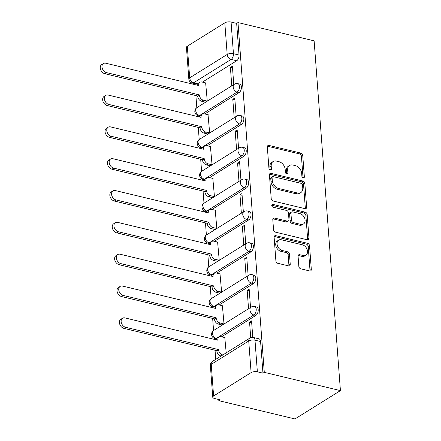 <?xml version="1.0" encoding="UTF-8"?>
<svg xmlns="http://www.w3.org/2000/svg" width="441" height="441" viewBox="0 0 441 441"><rect width="100%" height="100%" fill="white"/><g stroke="black" fill="none" stroke-linecap="round" stroke-linejoin="round"><path stroke-width="0.66" d="M303.221 177.894A1.543 1.108 58.1 0 0 303.932 177.8A1.543 1.108 58.1 0 0 304.351 176.791L302.752 155.508A2.205 1.582 58.1 0 0 300.834 153.082L268.955 145.425A2.205 1.582 58.1 0 0 267.941 145.563A2.205 1.582 58.1 0 0 267.334 147.007L268.933 168.286A1.543 1.108 58.1 0 0 270.278 169.989A1.543 1.108 58.1 0 0 270.989 169.895A1.543 1.108 58.1 0 0 271.413 168.881L271.209 166.13A7.045 5.06 58.1 0 1 273.144 161.511A7.045 5.06 58.1 0 1 276.391 161.081L279.048 161.72A7.045 5.06 58.1 0 1 285.195 169.487L285.404 172.244A1.543 1.108 58.1 0 0 286.749 173.941A1.543 1.108 58.1 0 0 287.46 173.848A1.543 1.108 58.1 0 0 287.885 172.839L287.675 170.083A7.045 5.06 58.1 0 1 289.616 165.463A7.045 5.06 58.1 0 1 292.863 165.033L295.52 165.673A7.045 5.06 58.1 0 1 301.666 173.44L301.876 176.196A1.543 1.108 58.1 0 0 303.221 177.894M303.028 177.833A1.543 1.108 58.1 0 0 303.028 177.618L301.429 156.335A2.205 1.582 58.1 0 0 299.505 153.909L267.632 146.252A2.205 1.582 58.1 0 0 267.428 146.219M270.09 169.928A1.543 1.108 58.1 0 0 270.09 169.708L269.881 166.957L271.209 166.13M286.562 173.881A1.543 1.108 58.1 0 0 286.556 173.666L286.352 170.91L287.675 170.083M298.833 266.386A2.205 1.582 58.1 0 0 300.751 268.812L309.692 270.961A2.205 1.582 58.1 0 0 310.712 270.829A2.205 1.582 58.1 0 0 311.313 269.385L309.538 245.747A2.205 1.582 58.1 0 0 307.614 243.316L275.741 235.665A2.205 1.582 58.1 0 0 274.726 235.803A2.205 1.582 58.1 0 0 274.12 237.241L275.895 260.879A2.205 1.582 58.1 0 0 277.819 263.31L288.623 265.901A2.205 1.582 58.1 0 0 289.638 265.769A2.205 1.582 58.1 0 0 290.239 264.324L289.483 254.209A2.205 1.582 58.1 0 0 287.56 251.778L282.201 250.494A5.893 4.228 58.1 0 1 277.422 245.714A5.893 4.228 58.1 0 1 278.684 240.136A5.893 4.228 58.1 0 1 281.397 239.777L302.383 244.816A5.893 4.228 58.1 0 1 307.162 249.595A5.893 4.228 58.1 0 1 305.9 255.174A5.893 4.228 58.1 0 1 303.188 255.532L299.693 254.694A2.205 1.582 58.1 0 0 298.673 254.826A2.205 1.582 58.1 0 0 298.072 256.271L298.833 266.386M340.424 390.616L264.286 372.342L237.986 22.568L314.124 40.842L340.424 390.616L294.974 418.95L218.835 400.671L218.747 399.507M305.012 208.665A2.205 1.582 58.1 0 0 306.026 208.532A2.205 1.582 58.1 0 0 306.633 207.088L304.852 183.45A2.205 1.582 58.1 0 0 302.934 181.025L271.055 173.368A2.205 1.582 58.1 0 0 270.041 173.506A2.205 1.582 58.1 0 0 269.434 174.95L271.215 198.582A2.205 1.582 58.1 0 0 273.133 201.013L305.012 208.665M307.195 214.596L308.976 238.234A2.205 1.582 58.1 0 1 308.369 239.678A2.205 1.582 58.1 0 1 307.355 239.81L275.476 232.159A2.205 1.582 58.1 0 1 273.552 229.733L272.792 219.618A2.205 1.582 58.1 0 1 273.398 218.174A2.205 1.582 58.1 0 1 274.412 218.041L287.345 221.145A2.205 1.582 58.1 0 0 288.359 221.007A2.205 1.582 58.1 0 0 288.965 219.563L288.458 212.854A2.205 1.582 58.1 0 0 286.534 210.429L273.078 207.193A1.543 1.108 58.1 0 1 271.827 205.947A1.543 1.108 58.1 0 1 272.158 204.486A1.543 1.108 58.1 0 1 272.869 204.392L305.277 212.171A2.205 1.582 58.1 0 1 307.195 214.596L305.872 215.423L307.647 239.061L308.976 238.234M195.005 83.735L195.076 84.666M195.898 95.57L196.807 107.681M197.392 115.47L197.469 116.501M198.29 127.405L199.2 139.516M199.784 147.305L199.861 148.336M200.683 159.234L201.592 171.351M202.182 179.14L202.259 180.171M203.075 191.069L203.99 203.185M204.574 210.974L204.652 212.005M205.473 222.903L206.382 235.02M206.967 242.809L207.044 243.84M207.865 254.738L208.775 266.855M209.359 274.644L209.436 275.675M210.258 286.573L211.167 298.689M211.757 306.478L211.834 307.509M212.65 318.408L213.56 330.524M214.15 338.313L214.227 339.344M215.048 350.242L215.732 359.376M264.286 372.342L262.963 373.163L257.368 371.824A4.487 1.841 175.7 0 0 251.111 372.606L213.609 395.985A4.487 1.841 175.7 0 0 212.744 397.187A4.487 1.841 175.7 0 0 214.569 398.504L220.164 399.844L218.835 400.671M237.986 22.568L236.663 23.395L239.039 55.026A4.487 2.525 103.5 0 1 236.696 60.759L202.425 82.12M224.811 22.838L187.309 46.211L189.691 77.842L227.187 54.469L224.811 22.838A4.487 1.841 -4.3 0 1 231.067 22.05L233.449 53.681A4.487 2.525 103.5 0 1 231.106 59.414L193.605 82.792A4.487 2.525 103.5 0 1 192.248 83.073L197.325 84.292M236.663 23.395L231.067 22.05M197.695 83.773L193.605 82.792A4.487 3.225 58.1 0 1 189.691 77.842A4.487 1.841 175.7 0 0 188.825 79.044L186.444 47.413A4.487 1.841 -4.3 0 1 187.309 46.211M205.269 102.125L207.27 101.105L205.644 82.891M230.406 67.456L231.784 85.824L233.774 84.584L232.39 66.216L230.406 67.456L232.523 67.964M232.798 99.291L234.177 117.659L236.167 116.418L234.783 98.051L232.798 99.291L234.915 99.798M207.661 133.959L209.662 132.939L208.036 114.726M235.191 131.126L236.574 149.493L238.559 148.253L237.181 129.886L235.191 131.126L237.308 131.633M210.054 165.794L212.06 164.774L210.429 146.561M237.583 162.961L238.967 181.328L240.951 180.088L239.573 161.72L237.583 162.961L239.706 163.468M212.446 197.629L214.453 196.609L212.821 178.396M239.976 194.795L241.359 213.163L243.349 211.923L241.966 193.555L239.976 194.795L242.098 195.302M214.844 229.463L216.845 228.444L215.214 210.23M242.374 226.63L243.752 244.998L245.742 243.757L244.358 225.39L242.374 226.63L244.49 227.137M217.237 261.298L219.238 260.278L217.611 242.065M244.766 258.465L246.144 276.832L248.134 275.592L246.751 257.224L244.766 258.465L246.883 258.972M219.629 293.133L221.636 292.113L220.004 273.9M247.158 290.299L248.542 308.667L250.527 307.427L249.148 289.059L247.158 290.299L249.281 290.806M222.021 324.967L224.028 323.948L222.396 305.734M252.781 337.376L251.541 320.894L249.551 322.134L251.673 322.641M226.2 352.85L224.789 337.569M255.846 315.436L253.862 314.957A4.487 2.525 103.5 0 0 256.193 310.326A4.487 2.525 103.5 0 0 254.6 306.512L256.585 306.991A4.487 2.525 -76.5 0 1 258.178 310.8A4.487 2.525 -76.5 0 1 255.846 315.436L221.575 336.797M253.454 283.602L251.469 283.122A4.487 2.525 103.5 0 0 253.801 278.492A4.487 2.525 103.5 0 0 252.208 274.677L254.192 275.156A4.487 2.525 -76.5 0 1 255.786 278.966A4.487 2.525 -76.5 0 1 253.454 283.602L219.183 304.963M251.061 251.767L249.077 251.287A4.487 2.525 103.5 0 0 251.409 246.657A4.487 2.525 103.5 0 0 249.815 242.842L251.8 243.322A4.487 2.525 -76.5 0 1 253.393 247.131A4.487 2.525 -76.5 0 1 251.061 251.767L216.785 273.128M248.663 219.932L246.679 219.453A4.487 2.525 103.5 0 0 249.016 214.822A4.487 2.525 103.5 0 0 247.423 211.007L249.408 211.487A4.487 2.525 -76.5 0 1 251.001 215.296A4.487 2.525 -76.5 0 1 248.663 219.932L214.392 241.293M246.271 188.098L244.286 187.618A4.487 2.525 103.5 0 0 246.618 182.987A4.487 2.525 103.5 0 0 245.025 179.173L247.01 179.652A4.487 2.525 -76.5 0 1 248.603 183.462A4.487 2.525 -76.5 0 1 246.271 188.098L212 209.458M243.879 156.263L241.894 155.783A4.487 2.525 103.5 0 0 244.226 151.153A4.487 2.525 103.5 0 0 242.633 147.338L244.617 147.818A4.487 2.525 -76.5 0 1 246.21 151.627A4.487 2.525 -76.5 0 1 243.879 156.263L209.607 177.624M241.486 124.428L239.502 123.949A4.487 2.525 103.5 0 0 241.833 119.318A4.487 2.525 103.5 0 0 240.24 115.503L242.225 115.983A4.487 2.525 -76.5 0 1 243.818 119.792A4.487 2.525 -76.5 0 1 241.486 124.428L207.215 145.789M239.088 92.593L237.104 92.114A4.487 2.525 103.5 0 0 239.441 87.483A4.487 2.525 103.5 0 0 237.848 83.669L239.832 84.148A4.487 2.525 -76.5 0 1 241.425 87.957A4.487 2.525 -76.5 0 1 239.088 92.593L204.817 113.954M262.963 373.163L260.581 341.532A4.487 2.525 -76.5 0 0 258.983 338.826L253.388 337.481A4.487 2.525 103.5 0 1 254.992 340.193L257.368 371.824M249.551 322.134L250.72 337.657M289.616 165.463L288.293 166.29A7.045 5.06 58.1 0 0 286.352 170.91M273.144 161.511L271.821 162.338A7.045 5.06 58.1 0 0 269.881 166.957M305.211 208.703A2.205 1.582 58.1 0 0 305.304 207.915L303.529 184.277A2.205 1.582 58.1 0 0 301.605 181.846L269.732 174.195A2.205 1.582 58.1 0 0 269.528 174.162M302.543 185.06A1.543 1.108 58.1 0 0 301.197 183.362L273.216 176.643A1.543 1.108 58.1 0 0 272.505 176.736A1.543 1.108 58.1 0 0 272.08 177.745L272.301 180.65A7.045 5.06 58.1 0 0 278.447 188.423L297.576 193.015A7.045 5.06 58.1 0 0 300.823 192.585A7.045 5.06 58.1 0 0 302.758 187.965L302.543 185.06M272.505 176.736L271.182 177.563A1.543 1.108 58.1 0 0 270.757 178.572L272.08 177.745M300.823 192.585L299.494 193.412A7.045 5.06 58.1 0 1 296.247 193.842L277.124 189.25A7.045 5.06 58.1 0 1 270.972 181.477L270.757 178.572M307.553 239.849A2.205 1.582 58.1 0 0 307.647 239.061M288.359 221.007L287.03 221.834A2.205 1.582 58.1 0 1 286.016 221.966L273.089 218.863A2.205 1.582 58.1 0 0 272.891 218.83M271.733 205.263L303.948 212.997L305.277 212.171M300.756 224.364A5.893 4.228 58.1 0 0 303.469 224.006A5.893 4.228 58.1 0 0 304.731 218.427A5.893 4.228 58.1 0 0 299.952 213.648L292.559 211.873A2.205 1.582 58.1 0 0 291.545 212.005A2.205 1.582 58.1 0 0 290.939 213.45L291.44 220.158A2.205 1.582 58.1 0 0 293.364 222.589L300.756 224.364L299.433 225.191A5.893 4.228 58.1 0 0 302.146 224.827L303.469 224.006M291.545 212.005L290.217 212.832A2.205 1.582 58.1 0 0 289.61 214.276L290.939 213.45M299.433 225.191L292.036 223.416A2.205 1.582 58.1 0 1 290.117 220.985L289.61 214.276M305.872 215.423A2.205 1.582 58.1 0 0 303.948 212.997M305.9 255.174L304.577 256A5.893 4.228 58.1 0 1 301.865 256.359L298.364 255.515A2.205 1.582 58.1 0 0 298.166 255.482M278.684 240.136L277.356 240.962A5.893 4.228 58.1 0 0 276.094 246.541A5.893 4.228 58.1 0 0 280.878 251.32L282.201 250.494M288.822 265.94A2.205 1.582 58.1 0 0 288.916 265.151L288.155 255.036A2.205 1.582 58.1 0 0 286.237 252.605L280.878 251.32M309.896 270.995A2.205 1.582 58.1 0 0 309.99 270.206L308.215 246.574A2.205 1.582 58.1 0 0 306.291 244.143L274.412 236.492A2.205 1.582 58.1 0 0 274.214 236.459M205.534 102.191L201.62 101.248A4.487 3.225 -121.9 0 1 197.706 96.303L199.426 95.228A4.487 3.225 58.1 0 0 203.34 100.179L207.253 101.116M205.908 82.958L201.978 82.015A4.487 3.225 58.1 0 0 199.911 82.285A4.487 3.225 58.1 0 0 198.676 85.229L198.698 85.537L105.785 63.228A5.16 3.704 58.1 0 0 103.409 63.543A5.16 3.704 58.1 0 0 102.301 68.432A5.16 3.704 58.1 0 0 106.49 72.616L199.404 94.92M197.684 95.995L104.765 73.691A5.16 3.704 -121.9 0 1 100.576 69.502A5.16 3.704 -121.9 0 1 101.684 64.618L103.409 63.543M197.022 85.135A4.487 3.225 -121.9 0 1 198.185 83.36L199.911 82.285M207.926 134.025L204.012 133.083A4.487 3.225 -121.9 0 1 200.098 128.138L201.818 127.063A4.487 3.225 58.1 0 0 205.738 132.013L209.646 132.95M208.301 114.792L204.37 113.85A4.487 3.225 58.1 0 0 202.303 114.12A4.487 3.225 58.1 0 0 201.068 117.063L201.09 117.372L108.177 95.063A5.16 3.704 58.1 0 0 105.801 95.377A5.16 3.704 58.1 0 0 104.693 100.267A5.16 3.704 58.1 0 0 108.883 104.451L201.796 126.754M200.076 127.829L107.163 105.526A5.16 3.704 -121.9 0 1 102.974 101.336A5.16 3.704 -121.9 0 1 104.076 96.452L105.801 95.377M199.415 116.97A4.487 3.225 -121.9 0 1 200.583 115.195L202.303 114.12M210.318 165.86L206.405 164.917A4.487 3.225 -121.9 0 1 202.491 159.973L204.216 158.898A4.487 3.225 58.1 0 0 208.13 163.843L212.044 164.785M210.693 146.627L206.763 145.684A4.487 3.225 58.1 0 0 204.696 145.954A4.487 3.225 58.1 0 0 203.461 148.898L203.483 149.207L110.57 126.898A5.16 3.704 58.1 0 0 108.194 127.212A5.16 3.704 58.1 0 0 107.086 132.102A5.16 3.704 58.1 0 0 111.275 136.286L204.194 158.589M202.469 159.664L109.555 137.36A5.16 3.704 -121.9 0 1 105.366 133.171A5.16 3.704 -121.9 0 1 106.468 128.287L108.194 127.212M201.813 148.804A4.487 3.225 -121.9 0 1 202.976 147.029L204.696 145.954M212.711 197.695L208.802 196.752A4.487 3.225 -121.9 0 1 204.883 191.807L206.609 190.733A4.487 3.225 58.1 0 0 210.522 195.677L214.436 196.62M213.086 178.462L209.155 177.519A4.487 3.225 58.1 0 0 207.088 177.789A4.487 3.225 58.1 0 0 205.859 180.733L205.881 181.042L112.962 158.732A5.16 3.704 58.1 0 0 110.586 159.047A5.16 3.704 58.1 0 0 109.484 163.936A5.16 3.704 58.1 0 0 113.668 168.12L206.586 190.424M204.861 191.499L111.948 169.195A5.16 3.704 -121.9 0 1 107.758 165.006A5.16 3.704 -121.9 0 1 108.866 160.122L110.586 159.047M204.205 180.639A4.487 3.225 -121.9 0 1 205.368 178.864L207.088 177.789M215.109 229.529L211.195 228.587A4.487 3.225 -121.9 0 1 207.281 223.642L207.253 223.333L208.979 222.258L209.001 222.567A4.487 3.225 58.1 0 0 212.915 227.512L216.829 228.455M215.484 210.296L211.553 209.354A4.487 3.225 58.1 0 0 209.486 209.624A4.487 3.225 58.1 0 0 208.251 212.568L208.273 212.876L115.36 190.567A5.16 3.704 58.1 0 0 112.979 190.881A5.16 3.704 58.1 0 0 111.876 195.771A5.16 3.704 58.1 0 0 116.066 199.955L208.979 222.258M207.253 223.333L114.34 201.03A5.16 3.704 -121.9 0 1 110.151 196.84A5.16 3.704 -121.9 0 1 111.259 191.956L112.979 190.881M206.597 212.474A4.487 3.225 -121.9 0 1 207.761 210.699L209.486 209.624M217.501 261.364L213.587 260.422A4.487 3.225 -121.9 0 1 209.673 255.477L211.393 254.402A4.487 3.225 58.1 0 0 215.313 259.347L219.221 260.289M217.876 242.131L213.946 241.188A4.487 3.225 58.1 0 0 211.878 241.459A4.487 3.225 58.1 0 0 210.644 244.402L210.666 244.711L117.753 222.402A5.16 3.704 58.1 0 0 115.377 222.716A5.16 3.704 58.1 0 0 114.269 227.606A5.16 3.704 58.1 0 0 118.458 231.79L211.371 254.093M209.651 255.168L116.733 232.865A5.16 3.704 -121.9 0 1 112.549 228.675A5.16 3.704 -121.9 0 1 113.651 223.791L115.377 222.716M208.99 244.308A4.487 3.225 -121.9 0 1 210.153 242.533L211.878 241.459M219.894 293.199L215.98 292.256A4.487 3.225 -121.9 0 1 212.066 287.312L213.764 285.928L213.791 286.237A4.487 3.225 58.1 0 0 217.705 291.181L221.619 292.124M220.268 273.966L216.338 273.023A4.487 3.225 58.1 0 0 214.271 273.293A4.487 3.225 58.1 0 0 213.036 276.237L213.058 276.546L120.145 254.237A5.16 3.704 58.1 0 0 117.769 254.551A5.16 3.704 58.1 0 0 116.661 259.44A5.16 3.704 58.1 0 0 120.851 263.624L213.764 285.928M212.044 287.003L119.131 264.699A5.16 3.704 -121.9 0 1 114.941 260.51A5.16 3.704 -121.9 0 1 116.044 255.626L117.769 254.551M211.388 276.143A4.487 3.225 -121.9 0 1 212.551 274.368L214.271 273.293M222.286 325.034L218.378 324.091A4.487 3.225 -121.9 0 1 214.458 319.146L216.184 318.071A4.487 3.225 58.1 0 0 220.098 323.016L224.011 323.959M222.661 305.8L218.73 304.858A4.487 3.225 58.1 0 0 216.663 305.128A4.487 3.225 58.1 0 0 215.429 308.072L215.456 308.375L122.537 286.071A5.16 3.704 58.1 0 0 120.161 286.385A5.16 3.704 58.1 0 0 119.053 291.275A5.16 3.704 58.1 0 0 123.243 295.459L216.162 317.763M214.436 318.837L121.523 296.534A5.16 3.704 -121.9 0 1 117.334 292.344A5.16 3.704 -121.9 0 1 118.442 287.46L120.161 286.385M213.78 307.978A4.487 3.225 -121.9 0 1 214.943 306.203L216.663 305.128M221.128 356.014L220.77 355.926A4.487 3.225 -121.9 0 1 216.856 350.981L216.829 350.672L218.554 349.597L218.576 349.906A4.487 3.225 58.1 0 0 222.49 354.851L222.854 354.939M225.053 337.635L221.128 336.692A4.487 3.225 58.1 0 0 219.061 336.963A4.487 3.225 58.1 0 0 217.826 339.906L217.848 340.209L124.935 317.906A5.16 3.704 58.1 0 0 122.554 318.22A5.16 3.704 58.1 0 0 121.451 323.11A5.16 3.704 58.1 0 0 125.641 327.294L218.554 349.597M216.829 350.672L123.915 328.369A5.16 3.704 -121.9 0 1 119.726 324.179A5.16 3.704 -121.9 0 1 120.834 319.295L122.554 318.22M216.173 339.813A4.487 3.225 -121.9 0 1 217.336 338.038L219.061 336.963M303.028 177.618L304.351 176.791M270.09 169.708L271.413 168.881M286.556 173.666L287.885 172.839M251.111 372.606L248.73 340.976L211.233 364.354L213.609 395.985M236.696 60.759L231.106 59.414A4.487 3.225 58.1 0 1 227.187 54.469A4.487 1.841 -4.3 0 1 233.449 53.681L239.039 55.026M254.6 306.512A4.487 4.487 0 0 0 251.183 307.068A4.487 3.225 -121.9 0 0 249.948 310.012A4.487 3.225 -121.9 0 0 253.862 314.957L216.36 338.335A4.487 2.525 103.5 0 1 215.01 338.616L216.476 338.969M216.845 338.451L216.36 338.335A4.487 3.225 -121.9 0 1 212.446 333.385A4.487 3.225 58.1 0 1 213.681 330.447A4.487 4.487 0 0 0 215.01 338.616M252.208 274.677A4.487 4.487 0 0 0 248.785 275.234A4.487 3.225 -121.9 0 0 247.55 278.177A4.487 3.225 -121.9 0 0 251.469 283.122L213.968 306.501A4.487 2.525 103.5 0 1 212.617 306.782L214.083 307.134M214.447 306.616L213.968 306.501A4.487 3.225 -121.9 0 1 210.054 301.55A4.487 3.225 58.1 0 1 211.289 298.612A4.487 4.487 0 0 0 212.617 306.782M249.815 242.842A4.487 4.487 0 0 0 246.392 243.399A4.487 3.225 -121.9 0 0 245.157 246.343A4.487 3.225 -121.9 0 0 249.077 251.287L211.575 274.666A4.487 2.525 103.5 0 1 210.219 274.947L211.691 275.3M212.055 274.782L211.575 274.666A4.487 3.225 -121.9 0 1 207.661 269.716A4.487 3.225 58.1 0 1 208.896 266.777A4.487 4.487 0 0 0 210.219 274.947M247.423 211.007A4.487 4.487 0 0 0 244 211.564A4.487 3.225 -121.9 0 0 242.765 214.508A4.487 3.225 -121.9 0 0 246.679 219.453L209.183 242.831A4.487 2.525 103.5 0 1 207.827 243.112L209.293 243.465M209.662 242.947L209.183 242.831A4.487 3.225 -121.9 0 1 205.269 237.881A4.487 3.225 58.1 0 1 206.498 234.943A4.487 4.487 0 0 0 207.827 243.112M245.025 179.173A4.487 4.487 0 0 0 241.607 179.73A4.487 3.225 -121.9 0 0 240.373 182.673A4.487 3.225 -121.9 0 0 244.286 187.618L206.79 210.996A4.487 2.525 103.5 0 1 205.434 211.278L206.901 211.63M207.27 211.112L206.79 210.996A4.487 3.225 -121.9 0 1 202.871 206.046A4.487 3.225 58.1 0 1 204.106 203.108A4.487 4.487 0 0 0 205.434 211.278M242.633 147.338A4.487 4.487 0 0 0 239.215 147.895A4.487 3.225 -121.9 0 0 237.98 150.839A4.487 3.225 -121.9 0 0 241.894 155.783L204.392 179.162A4.487 2.525 103.5 0 1 203.042 179.443L204.508 179.796M204.878 179.278L204.392 179.162A4.487 3.225 -121.9 0 1 200.479 174.212A4.487 3.225 58.1 0 1 201.713 171.273A4.487 4.487 0 0 0 203.042 179.443M240.24 115.503A4.487 4.487 0 0 0 236.817 116.06A4.487 3.225 -121.9 0 0 235.582 119.004A4.487 3.225 -121.9 0 0 239.502 123.949L202 147.327A4.487 2.525 103.5 0 1 200.644 147.608L202.116 147.961M202.48 147.443L202 147.327A4.487 3.225 -121.9 0 1 198.086 142.377A4.487 3.225 58.1 0 1 199.321 139.439A4.487 4.487 0 0 0 200.644 147.608M237.848 83.669A4.487 4.487 0 0 0 234.425 84.225A4.487 3.225 -121.9 0 0 233.19 87.169A4.487 3.225 -121.9 0 0 237.104 92.114L199.608 115.492A4.487 2.525 103.5 0 1 198.252 115.774L199.723 116.126M200.087 115.608L199.608 115.492A4.487 3.225 -121.9 0 1 195.694 110.542A4.487 3.225 58.1 0 1 196.929 107.604A4.487 4.487 0 0 0 198.252 115.774M260.581 341.532L254.992 340.193A4.487 1.841 -4.3 0 0 248.73 340.976A4.487 3.225 -121.9 0 1 249.964 338.038L212.468 361.411A4.487 4.487 0 0 0 210.368 365.556L212.744 397.187M210.368 365.556A4.487 1.841 175.7 0 1 211.233 364.354A4.487 3.225 -121.9 0 1 212.468 361.411M267.632 146.252L268.955 145.425M299.505 153.909L300.834 153.082M301.429 156.335L302.752 155.508M269.732 174.195L271.055 173.368M301.605 181.846L302.934 181.025M303.529 184.277L304.852 183.45M305.304 207.915L306.633 207.088M270.972 181.477L272.301 180.65M277.124 189.25L278.447 188.423M296.247 193.842L297.576 193.015M273.089 218.863L274.412 218.041M286.016 221.966L287.345 221.145M271.761 205.082L272.869 204.392M290.117 220.985L291.44 220.158M292.036 223.416L293.364 222.589M298.364 255.515L299.693 254.694M301.865 256.359L303.188 255.532M286.237 252.605L287.56 251.778M288.155 255.036L289.483 254.209M288.916 265.151L290.239 264.324M274.412 236.492L275.741 235.665M306.291 244.143L307.614 243.316M308.215 246.574L309.538 245.747M309.99 270.206L311.313 269.385M197.706 96.303L199.426 95.228M201.62 101.248L203.34 100.179M198.329 85.444L198.676 85.229M104.765 73.691L106.49 72.616M200.098 128.138L201.818 127.063M204.012 133.083L205.738 132.013M200.721 117.278L201.068 117.063M107.163 105.526L108.883 104.451M202.491 159.973L204.216 158.898M206.405 164.917L208.13 163.843M203.114 149.113L203.461 148.898M109.555 137.36L111.275 136.286M204.883 191.807L206.609 190.733M208.802 196.752L210.522 195.677M205.506 180.948L205.859 180.733M111.948 169.195L113.668 168.12M207.281 223.642L209.001 222.567M211.195 228.587L212.915 227.512M207.904 212.782L208.251 212.568M114.34 201.03L116.066 199.955M209.673 255.477L211.393 254.402M213.587 260.422L215.313 259.347M210.296 244.617L210.644 244.402M116.733 232.865L118.458 231.79M212.066 287.312L213.791 286.237M215.98 292.256L217.705 291.181M212.689 276.452L213.036 276.237M119.131 264.699L120.851 263.624M214.458 319.146L216.184 318.071M218.378 324.091L220.098 323.016M215.081 308.287L215.429 308.072M121.523 296.534L123.243 295.459M216.856 350.981L218.576 349.906M220.77 355.926L222.49 354.851M217.474 340.121L217.826 339.906M123.915 328.369L125.641 327.294M196.929 107.604L234.425 84.225M199.321 139.439L236.817 116.06M201.713 171.273L239.215 147.895M204.106 203.108L241.607 179.73M206.498 234.943L244 211.564M208.896 266.777L246.392 243.399M211.289 298.612L248.785 275.234M213.681 330.447L251.183 307.068M253.388 337.481A4.487 4.487 0 0 0 249.964 338.038M188.825 79.044A4.487 4.487 0 0 0 192.248 83.073"/></g></svg>
